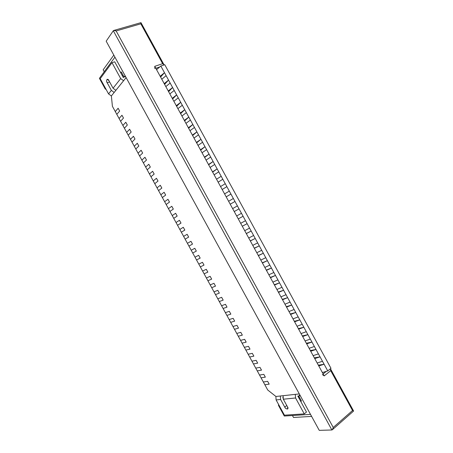 <?xml version="1.0" encoding="UTF-8"?>
<svg xmlns="http://www.w3.org/2000/svg" width="453" height="453" viewBox="0 0 453 453"><rect width="100%" height="100%" fill="white"/><g stroke="black" fill="none" stroke-linecap="round" stroke-linejoin="round"><path stroke-width="0.68" d="M267.649 381.352L269.184 384.155L267.649 381.352L263.335 381.981L264.852 384.756L269.184 384.155L264.852 384.756L263.335 381.981L267.649 381.352L269.184 384.155L264.852 384.756L267.734 390.022L275.928 396.477L299.314 393.94L126.115 77.588L299.314 393.94L275.928 396.477L267.734 390.022L264.852 384.756L269.184 384.155L267.649 381.352L263.335 381.981L267.649 381.352M263.816 374.348L265.35 377.151L263.816 374.348L259.535 375.044L261.053 377.819L265.35 377.151L261.053 377.819L259.535 375.044L263.816 374.348L265.35 377.151L261.053 377.819L263.335 381.981L261.053 377.819L265.35 377.151L263.816 374.348L259.535 375.044L263.816 374.348M259.982 367.349L261.517 370.146L259.982 367.349L255.741 368.113L257.259 370.888L261.517 370.146L257.259 370.888L255.741 368.113L259.982 367.349L261.517 370.146L257.259 370.888L259.535 375.044L257.259 370.888L261.517 370.146L259.982 367.349L255.741 368.113L259.982 367.349M256.149 360.345L257.683 363.147L256.149 360.345L251.942 361.177L253.465 363.952L257.683 363.147L253.465 363.952L251.942 361.177L256.149 360.345L257.683 363.147L253.465 363.952L255.741 368.113L253.465 363.952L257.683 363.147L256.149 360.345L251.942 361.177L256.149 360.345M252.315 353.34L253.85 356.143L252.315 353.34L248.148 354.246L249.665 357.021L253.85 356.143L249.665 357.021L248.148 354.246L252.315 353.34L253.85 356.143L249.665 357.021L251.942 361.177L249.665 357.021L253.85 356.143L252.315 353.34L248.148 354.246L252.315 353.34M248.482 346.335L250.011 349.138L248.482 346.335L244.354 347.309L245.871 350.084L250.011 349.138L245.871 350.084L244.354 347.309L248.482 346.335L250.011 349.138L245.871 350.084L248.148 354.246L245.871 350.084L250.011 349.138L248.482 346.335L244.354 347.309L248.482 346.335M244.648 339.337L246.177 342.134L244.648 339.337L240.554 340.379L242.072 343.153L246.177 342.134L242.072 343.153L240.554 340.379L244.648 339.337L246.177 342.134L242.072 343.153L244.354 347.309L242.072 343.153L246.177 342.134L244.648 339.337L240.554 340.379L244.648 339.337M240.809 332.332L242.344 335.135L240.809 332.332L236.76 333.442L238.278 336.217L242.344 335.135L238.278 336.217L236.76 333.442L240.809 332.332L242.344 335.135L238.278 336.217L240.554 340.379L238.278 336.217L242.344 335.135L240.809 332.332L236.76 333.442L240.809 332.332M236.976 325.328L238.51 328.131L236.976 325.328L232.961 326.511L234.484 329.286L238.51 328.131L234.484 329.286L232.961 326.511L236.976 325.328L238.51 328.131L234.484 329.286L236.76 333.442L234.484 329.286L238.51 328.131L236.976 325.328L232.961 326.511L236.976 325.328M233.142 318.329L234.677 321.126L233.142 318.329L229.167 319.575L230.685 322.349L234.677 321.126L230.685 322.349L229.167 319.575L233.142 318.329L234.677 321.126L230.685 322.349L232.961 326.511L230.685 322.349L234.677 321.126L233.142 318.329L229.167 319.575L233.142 318.329M229.309 311.324L230.843 314.127L229.309 311.324L225.373 312.644L226.891 315.418L230.843 314.127L226.891 315.418L225.373 312.644L229.309 311.324L230.843 314.127L226.891 315.418L229.167 319.575L226.891 315.418L230.843 314.127L229.309 311.324L225.373 312.644L229.309 311.324M225.475 304.32L227.01 307.123L225.475 304.32L221.574 305.713L223.097 308.482L227.01 307.123L223.097 308.482L221.574 305.713L225.475 304.32L227.01 307.123L223.097 308.482L225.373 312.644L223.097 308.482L227.01 307.123L225.475 304.32L221.574 305.713L225.475 304.32M221.642 297.321L223.176 300.118L221.642 297.321L217.78 298.776L219.297 301.551L223.176 300.118L219.297 301.551L217.78 298.776L221.642 297.321L223.176 300.118L219.297 301.551L221.574 305.713L219.297 301.551L223.176 300.118L221.642 297.321L217.78 298.776L221.642 297.321M217.808 290.316L219.343 293.119L217.808 290.316L213.986 291.845L215.503 294.614L219.343 293.119L215.503 294.614L213.986 291.845L217.808 290.316L219.343 293.119L215.503 294.614L217.78 298.776L215.503 294.614L219.343 293.119L217.808 290.316L213.986 291.845L217.808 290.316M213.975 283.312L215.509 286.115L213.975 283.312L210.186 284.909L211.704 287.683L215.509 286.115L211.704 287.683L210.186 284.909L213.975 283.312L215.509 286.115L211.704 287.683L213.986 291.845L211.704 287.683L215.509 286.115L213.975 283.312L210.186 284.909L213.975 283.312M210.141 276.313L211.676 279.11L210.141 276.313L206.392 277.978L207.91 280.747L211.676 279.11L207.91 280.747L206.392 277.978L210.141 276.313L211.676 279.11L207.91 280.747L210.186 284.909L207.91 280.747L211.676 279.11L210.141 276.313L206.392 277.978L210.141 276.313M206.308 269.309L207.842 272.111L206.308 269.309L202.593 271.041L204.116 273.816L207.842 272.111L204.116 273.816L202.593 271.041L206.308 269.309L207.842 272.111L204.116 273.816L206.392 277.978L204.116 273.816L207.842 272.111L206.308 269.309L202.593 271.041L206.308 269.309M202.474 262.304L204.009 265.107L202.474 262.304L198.799 264.11L200.317 266.885L204.009 265.107L200.317 266.885L198.799 264.11L202.474 262.304L204.009 265.107L200.317 266.885L202.593 271.041L200.317 266.885L204.009 265.107L202.474 262.304L198.799 264.11L202.474 262.304M198.641 255.299L200.175 258.102L198.641 255.299L195.005 257.174L196.523 259.948L200.175 258.102L196.523 259.948L195.005 257.174L198.641 255.299L200.175 258.102L196.523 259.948L198.799 264.11L196.523 259.948L200.175 258.102L198.641 255.299L195.005 257.174L198.641 255.299M194.807 248.301L196.336 251.098L194.807 248.301L191.206 250.243L192.723 253.017L196.336 251.098L192.723 253.017L191.206 250.243L194.807 248.301L196.336 251.098L192.723 253.017L195.005 257.174L192.723 253.017L196.336 251.098L194.807 248.301L191.206 250.243L194.807 248.301M190.973 241.296L192.502 244.099L190.973 241.296L187.412 243.306L188.929 246.081L192.502 244.099L188.929 246.081L187.412 243.306L190.973 241.296L192.502 244.099L188.929 246.081L191.206 250.243L188.929 246.081L192.502 244.099L190.973 241.296L187.412 243.306L190.973 241.296M187.134 234.292L188.669 237.095L187.134 234.292L183.618 236.375L185.135 239.15L188.669 237.095L185.135 239.15L183.618 236.375L187.134 234.292L188.669 237.095L185.135 239.15L187.412 243.306L185.135 239.15L188.669 237.095L187.134 234.292L183.618 236.375L187.134 234.292M183.301 227.293L184.835 230.09L183.301 227.293L179.818 229.439L181.336 232.213L184.835 230.09L181.336 232.213L179.818 229.439L183.301 227.293L184.835 230.09L181.336 232.213L183.618 236.375L181.336 232.213L184.835 230.09L183.301 227.293L179.818 229.439L183.301 227.293M179.467 220.288L181.002 223.091L179.467 220.288L176.024 222.508L177.542 225.283L181.002 223.091L177.542 225.283L176.024 222.508L179.467 220.288L181.002 223.091L177.542 225.283L179.818 229.439L177.542 225.283L181.002 223.091L179.467 220.288L176.024 222.508L179.467 220.288M175.634 213.284L177.168 216.087L175.634 213.284L172.225 215.571L173.748 218.346L177.168 216.087L173.748 218.346L172.225 215.571L175.634 213.284L177.168 216.087L173.748 218.346L176.024 222.508L173.748 218.346L177.168 216.087L175.634 213.284L172.225 215.571L175.634 213.284M171.8 206.285L173.335 209.082L171.8 206.285L168.431 208.64L169.949 211.415L173.335 209.082L169.949 211.415L168.431 208.64L171.8 206.285L173.335 209.082L169.949 211.415L172.225 215.571L169.949 211.415L173.335 209.082L171.8 206.285L168.431 208.64L171.8 206.285M167.967 199.28L169.501 202.083L167.967 199.28L164.637 201.704L166.155 204.479L169.501 202.083L166.155 204.479L164.637 201.704L167.967 199.28L169.501 202.083L166.155 204.479L168.431 208.64L166.155 204.479L169.501 202.083L167.967 199.28L164.637 201.704L167.967 199.28M164.133 192.276L165.668 195.079L164.133 192.276L160.838 194.773L162.355 197.548L165.668 195.079L162.355 197.548L160.838 194.773L164.133 192.276L165.668 195.079L162.355 197.548L164.637 201.704L162.355 197.548L165.668 195.079L164.133 192.276L160.838 194.773L164.133 192.276M160.3 185.271L161.834 188.074L160.3 185.271L157.044 187.842L158.561 190.611L161.834 188.074L158.561 190.611L157.044 187.842L160.3 185.271L161.834 188.074L158.561 190.611L160.838 194.773L158.561 190.611L161.834 188.074L160.3 185.271L157.044 187.842L160.3 185.271M156.466 178.272L158.001 181.07L156.466 178.272L153.25 180.906L154.767 183.68L158.001 181.07L154.767 183.68L153.25 180.906L156.466 178.272L158.001 181.07L154.767 183.68L157.044 187.842L154.767 183.68L158.001 181.07L156.466 178.272L153.25 180.906L156.466 178.272M152.633 171.268L154.167 174.071L152.633 171.268L149.45 173.975L150.968 176.744L154.167 174.071L150.968 176.744L149.45 173.975L152.633 171.268L154.167 174.071L150.968 176.744L153.25 180.906L150.968 176.744L154.167 174.071L152.633 171.268L149.45 173.975L152.633 171.268M148.799 164.263L150.334 167.066L148.799 164.263L145.656 167.038L147.174 169.813L150.334 167.066L147.174 169.813L145.656 167.038L148.799 164.263L150.334 167.066L147.174 169.813L149.45 173.975L147.174 169.813L150.334 167.066L148.799 164.263L145.656 167.038L148.799 164.263M144.966 157.265L146.5 160.062L144.966 157.265L141.857 160.107L143.38 162.876L146.5 160.062L143.38 162.876L141.857 160.107L144.966 157.265L146.5 160.062L143.38 162.876L145.656 167.038L143.38 162.876L146.5 160.062L144.966 157.265L141.857 160.107L144.966 157.265M141.132 150.26L142.661 153.063L141.132 150.26L138.063 153.171L139.581 155.945L142.661 153.063L139.581 155.945L138.063 153.171L141.132 150.26L142.661 153.063L139.581 155.945L141.857 160.107L139.581 155.945L142.661 153.063L141.132 150.26L138.063 153.171L141.132 150.26M137.299 143.256L138.828 146.059L137.299 143.256L134.269 146.24L135.787 149.014L138.828 146.059L135.787 149.014L134.269 146.24L137.299 143.256L138.828 146.059L135.787 149.014L138.063 153.171L135.787 149.014L138.828 146.059L137.299 143.256L134.269 146.24L137.299 143.256M133.459 136.257L134.994 139.054L133.459 136.257L130.47 139.303L131.987 142.078L134.994 139.054L131.987 142.078L130.47 139.303L133.459 136.257L134.994 139.054L131.987 142.078L134.269 146.24L131.987 142.078L134.994 139.054L133.459 136.257L130.47 139.303L133.459 136.257M129.626 129.252L131.16 132.055L129.626 129.252L126.676 132.372L128.193 135.147L131.16 132.055L128.193 135.147L126.676 132.372L129.626 129.252L131.16 132.055L128.193 135.147L130.47 139.303L128.193 135.147L131.16 132.055L129.626 129.252L126.676 132.372L129.626 129.252M125.792 122.248L127.327 125.051L125.792 122.248L122.882 125.436L124.399 128.21L127.327 125.051L124.399 128.21L122.882 125.436L125.792 122.248L127.327 125.051L124.399 128.21L126.676 132.372L124.399 128.21L127.327 125.051L125.792 122.248L122.882 125.436L125.792 122.248M121.959 115.249L123.493 118.046L121.959 115.249L119.082 118.505L120.6 121.279L123.493 118.046L120.6 121.279L119.082 118.505L121.959 115.249L123.493 118.046L120.6 121.279L122.882 125.436L120.6 121.279L123.493 118.046L121.959 115.249L119.082 118.505L121.959 115.249M118.125 108.244L119.66 111.047L118.125 108.244L115.288 111.568L116.806 114.343L119.66 111.047L116.806 114.343L115.288 111.568L118.125 108.244L119.66 111.047L116.806 114.343L119.082 118.505L116.806 114.343L119.66 111.047L118.125 108.244L115.288 111.568L118.125 108.244M111.387 95.979L108.561 93.907L100.209 78.663L108.561 93.907L111.387 95.979M114.156 92.463L111.353 90.374L108.561 93.907L111.353 90.374L107.18 82.746C105.521 80.617 107.757 77.65 108.856 80.543L113.057 88.216L115.877 90.323L113.057 88.216L120.696 78.573L113.057 88.216L108.856 80.543L107.174 79.281C106.427 80.311 106.432 81.466 107.18 82.746L111.353 90.374L114.156 92.463M123.578 80.747L120.696 78.573L111.982 62.661L100.209 78.663L111.982 62.661L120.696 78.573L123.578 80.747M123.386 77.661L114.7 61.789L123.386 77.661M114.7 61.789L111.982 62.661L114.7 61.789M109.615 81.919L107.18 82.746L109.615 81.919M282.808 397.536L282.876 397.949L282.819 397.524M297.814 395.967L306.471 412.066L297.814 395.967M280.588 399.484L280.339 396.001L280.588 399.484L276.104 399.937L280.588 399.484L284.767 407.117L280.588 399.484M275.883 396.443L276.104 399.937L284.45 415.186L304.274 413.889L295.566 397.977L295.282 394.376L295.566 397.977L283.323 399.212L295.566 397.977L304.274 413.889L306.471 412.066L304.274 413.889L284.45 415.186L276.104 399.937L275.883 396.443M283.068 395.701L283.323 399.212L287.525 406.885C289.371 409.37 285.667 409.659 284.767 407.117L286.772 405.509L284.767 407.117C285.441 408.436 286.415 409.059 287.683 408.985L287.525 406.885L283.323 399.212L283.068 395.701M123.879 76.687L123.273 77.452L123.879 76.687M105.243 88.992L99.411 78.335L114.932 57.152L99.411 78.335L105.243 88.992L106.115 89.445L105.243 88.992M164.762 64.705L330.984 368.323L164.762 64.705L160.838 66.036L166.104 75.657L161.795 79.23L166.104 75.657L168.533 80.096L160.838 66.036L164.762 64.705M126.115 77.588L111.381 95.917L112.401 106.302L115.288 111.568L112.401 106.302L111.381 95.917L126.115 77.588M297.898 396.409L298.867 396.307L297.898 396.409M164.213 83.635L168.533 80.096L170.152 83.058L165.821 86.58L170.152 83.058L172.587 87.497L168.533 80.096L164.598 84.349L168.533 80.096L164.213 83.635M168.233 90.991L172.587 87.497L174.207 90.458L169.847 93.93L174.207 90.458L176.636 94.898L172.587 87.497L168.601 91.659L172.587 87.497L168.233 90.991M172.259 98.341L176.636 94.898L178.256 97.854L173.873 101.279L178.256 97.854L180.69 102.299L176.636 94.898L172.604 98.975L176.636 94.898L172.259 98.341M176.285 105.691L180.69 102.299L182.31 105.255L177.893 108.635L182.31 105.255L184.739 109.694L180.69 102.299L176.613 106.291L180.69 102.299L176.285 105.691M180.311 113.046L184.739 109.694L186.359 112.655L181.919 115.985L186.359 112.655L188.793 117.095L184.739 109.694L180.617 113.601L184.739 109.694L180.311 113.046M184.337 120.396L188.793 117.095L190.413 120.056L185.945 123.335L190.413 120.056L192.842 124.496L188.793 117.095L184.62 120.917L188.793 117.095L184.337 120.396M188.357 127.746L192.842 124.496L194.462 127.457L189.971 130.691L194.462 127.457L196.891 131.897L192.842 124.496L188.624 128.227L192.842 124.496L188.357 127.746M192.383 135.102L196.891 131.897L198.516 134.858L193.997 138.04L198.516 134.858L200.945 139.298L196.891 131.897L192.627 135.543L196.891 131.897L192.383 135.102M196.409 142.452L200.945 139.298L202.565 142.253L198.018 145.39L202.565 142.253L204.994 146.693L200.945 139.298L196.63 142.854L200.945 139.298L196.409 142.452M200.436 149.801L204.994 146.693L206.619 149.654L202.044 152.74L206.619 149.654L209.048 154.094L204.994 146.693L200.634 150.169L204.994 146.693L200.436 149.801M204.462 157.151L209.048 154.094L210.668 157.055L206.07 160.096L210.668 157.055L213.097 161.495L209.048 154.094L204.637 157.485L209.048 154.094L204.462 157.151M208.482 164.507L213.097 161.495L214.716 164.456L210.096 167.446L214.716 164.456L217.151 168.895L213.097 161.495L208.646 164.796L213.097 161.495L208.482 164.507M212.508 171.857L217.151 168.895L218.771 171.857L214.116 174.796L218.771 171.857L221.2 176.296L217.151 168.895L212.65 172.112L217.151 168.895L212.508 171.857M216.534 179.207L221.2 176.296L222.819 179.252L218.142 182.151L222.819 179.252L225.254 183.697L221.2 176.296L216.534 179.207M220.56 186.562L225.254 183.697L226.874 186.653L222.168 189.501L226.874 186.653L229.303 191.092L225.254 183.697L220.56 186.562M224.586 193.912L229.303 191.092L230.922 194.054L226.194 196.851L230.922 194.054L233.357 198.493L229.303 191.092L224.586 193.912M228.606 201.262L233.357 198.493L234.977 201.455L230.22 204.201L234.977 201.455L237.406 205.894L233.357 198.493L228.606 201.262M232.632 208.612L237.406 205.894L239.025 208.856L234.241 211.557L239.025 208.856L241.46 213.295L237.406 205.894L232.632 208.612M236.659 215.968L241.46 213.295L243.08 216.257L238.267 218.907L243.08 216.257L245.509 220.696L241.46 213.295L236.659 215.968M240.685 223.318L245.509 220.696L247.128 223.652L242.293 226.257L247.128 223.652L249.558 228.097L245.509 220.696L240.685 223.318M244.711 230.668L249.558 228.097L251.183 231.053L246.319 233.612L251.183 231.053L253.612 235.492L249.558 228.097L244.711 230.668M248.731 238.023L253.612 235.492L255.232 238.454L250.345 240.962L255.232 238.454L257.661 242.893L253.612 235.492L248.731 238.023M252.757 245.373L257.661 242.893L259.286 245.854L254.365 248.312L259.286 245.854L261.715 250.294L257.661 242.893L252.757 245.373M256.783 252.723L261.715 250.294L263.335 253.255L258.391 255.662L263.335 253.255L265.764 257.695L261.715 250.294L256.783 252.723M260.809 260.073L265.764 257.695L267.389 260.656L262.417 263.017L267.389 260.656L269.818 265.096L265.764 257.695L260.809 260.073M264.829 267.429L269.818 265.096L271.438 268.051L266.443 270.367L271.438 268.051L273.867 272.491L269.818 265.096L264.829 267.429M268.856 274.778L273.867 272.491L275.486 275.452L270.469 277.717L275.486 275.452L277.921 279.892L273.867 272.491L268.856 274.778M272.882 282.128L277.921 279.892L279.541 282.853L274.49 285.073L279.541 282.853L281.97 287.293L277.921 279.892L272.882 282.128M276.908 289.484L281.97 287.293L283.589 290.254L278.516 292.423L283.589 290.254L286.024 294.693L281.97 287.293L276.908 289.484M280.934 296.834L286.024 294.693L287.644 297.655L282.542 299.773L287.644 297.655L290.073 302.094L286.024 294.693L280.934 296.834M284.954 304.184L290.073 302.094L291.692 305.05L286.568 307.123L291.692 305.05L294.127 309.495L290.073 302.094L284.954 304.184M288.98 311.534L294.127 309.495L295.747 312.451L290.594 314.478L295.747 312.451L298.176 316.89L294.127 309.495L288.98 311.534M293.006 318.889L298.176 316.89L299.795 319.852L294.614 321.828L299.795 319.852L302.23 324.291L298.176 316.89L293.006 318.889M297.032 326.239L302.23 324.291L303.85 327.253L298.64 329.178L303.85 327.253L306.279 331.692L302.23 324.291L297.032 326.239M301.058 333.589L306.279 331.692L307.898 334.654L302.666 336.534L307.898 334.654L310.328 339.093L306.279 331.692L301.058 333.589M305.079 340.945L310.328 339.093L311.953 342.055L306.692 343.884L311.953 342.055L314.382 346.494L310.328 339.093L305.079 340.945M309.105 348.295L314.382 346.494L316.001 349.45L310.718 351.234L316.001 349.45L318.431 353.895L314.382 346.494L309.105 348.295M313.131 355.645L318.431 353.895L320.056 356.851L314.739 358.589L320.056 356.851L322.485 361.29L318.431 353.895L313.131 355.645M317.157 362.995L322.485 361.29L324.105 364.252L318.765 365.939L324.105 364.252L327.751 370.911L322.485 361.29L317.157 362.995M322.389 372.553L327.751 370.911L330.984 368.323L327.751 370.911L322.389 372.553M284.297 416.035L278.465 405.378L278.55 404.399L278.465 405.378L284.297 416.035L310.503 414.37L284.297 416.035M156.562 69.671L160.838 66.036L156.562 69.671M160.186 76.285L164.484 72.695L160.594 77.033L164.484 72.695L160.186 76.285M301.466 401.058L298.674 395.95L299.886 394.982L298.674 395.95L300.322 395.78L298.674 395.95L301.466 401.058L300.492 401.148L301.466 401.058M298.691 397.859L299.665 397.762L298.691 397.859M318.357 365.192L324.105 364.252L318.357 365.192M314.354 357.876L320.056 356.851L314.354 357.876M310.35 350.565L316.001 349.45L310.35 350.565M306.341 343.249L311.953 342.055L306.341 343.249M302.338 335.933L307.898 334.654L302.338 335.933M298.334 328.623L303.85 327.253L298.334 328.623M294.331 321.307L299.795 319.852L294.331 321.307M290.328 313.997L295.747 312.451L290.328 313.997M286.324 306.681L291.692 305.05L286.324 306.681M282.321 299.371L287.644 297.655L282.321 299.371M278.318 292.055L283.589 290.254L278.318 292.055M274.308 284.739L279.541 282.853L274.308 284.739M270.305 277.429L275.486 275.452L270.305 277.429M266.302 270.113L271.438 268.051L266.302 270.113M262.298 262.802L267.389 260.656L262.298 262.802M258.295 255.486L263.335 253.255L258.295 255.486M254.292 248.17L259.286 245.854L254.292 248.17M250.288 240.86L255.232 238.454L250.288 240.86M246.285 233.544L251.183 231.053L246.285 233.544M242.276 226.234L247.128 223.652L242.276 226.234M124.077 77.044L121.279 71.936L120.679 72.712L121.279 71.936L124.077 77.044L125.549 76.546L124.077 77.044L125.107 75.747L124.077 77.044M123.086 75.232L122.48 76.002L123.086 75.232M319.246 430.35L106.183 41.178L113.307 30.736L106.183 41.178L319.246 430.35L331.885 429.976L319.246 430.35M159.739 66.97L155.815 68.307L159.739 66.97M332.315 429.778L331.885 429.976C332.553 429.795 333 428.957 333.238 427.462L332.315 429.778L353.567 411.069L352.536 410.509L333.238 427.462L116.155 30.946L140.832 23.822L162.65 63.675L154.739 66.342L154.869 68.624L154.739 66.342L324.212 375.882L322.355 374.546L324.212 375.882L154.739 66.342L162.65 63.675L140.832 23.822L116.155 30.946L333.238 427.462L352.536 410.509L330.718 370.662L324.212 375.882L330.718 370.662L330.452 368.753L330.718 370.662L352.536 410.509L353.578 410.984L353.289 411.137M323.136 373.918L326.37 371.335L323.136 373.918M331.885 429.976L113.307 30.736L331.885 429.976M293.521 417.479L311.613 416.409L293.521 417.479L292.445 415.52L293.521 417.479M113.816 55.119L103.165 69.785L104.235 71.744L103.165 69.785L113.816 55.119M116.155 30.946C114.768 30.34 113.816 30.266 113.307 30.736L113.709 30.476L116.155 30.946M140.707 22.848L140.991 22.69L140.832 23.822L140.917 22.656L113.709 30.476M162.65 63.675L164.111 64.926L162.65 63.675M330.509 368.85L353.578 410.984M140.991 22.69L164.06 64.824"/></g></svg>
